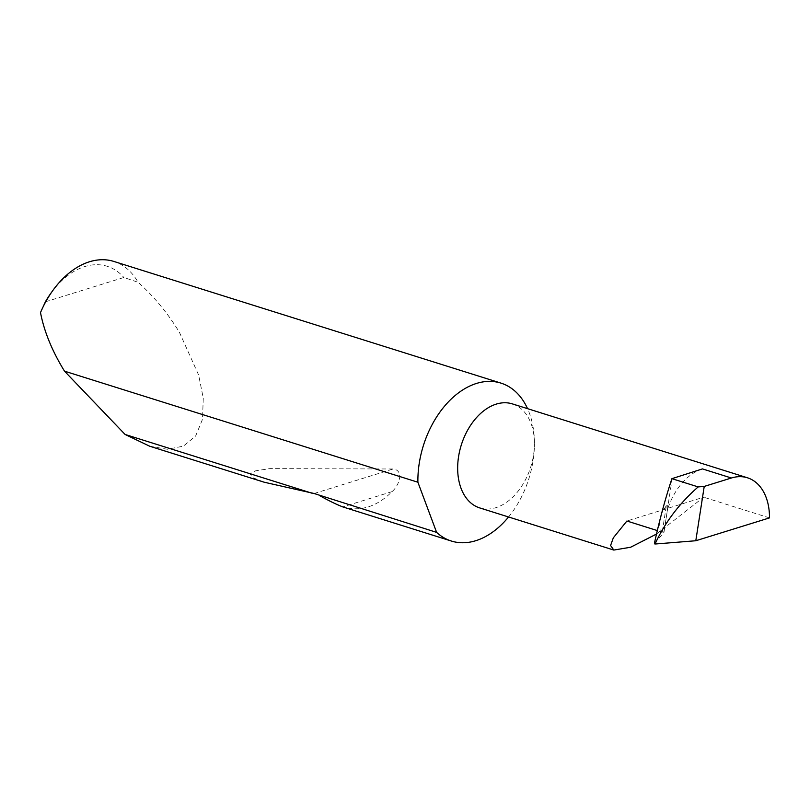 <?xml version="1.0" encoding="UTF-8"?>
<svg xmlns="http://www.w3.org/2000/svg" width="810" height="810" viewBox="0 0 810 810"><rect width="100%" height="100%" fill="white"/><g stroke="black" fill="none" stroke-linecap="round" stroke-linejoin="round"><path stroke-width="0.61" stroke-dasharray="4.05 3.04" d="M662.307 531.644L666.346 505.632L667.501 504.913L667.804 507.647L663.896 532.494L657.315 530.57M656.505 534.053L703.677 497.198L626.91 521.012M508.548 516.982A82.762 55.272 107.4 0 0 534.428 444.001A54.513 36.41 -72.6 0 1 479.702 507.91M149.728 446.229L167.336 449.267L183.354 446.158L195.635 436.023L202.48 419.388L203.269 398.206L198.673 375.141L179.476 332.434C167.842 313.227 154.052 296.521 138.095 282.285A82.762 55.272 107.4 0 0 113.886 261.448M392.07 491.63L342.792 506.908C360.328 511.94 376.751 506.847 392.07 491.63C399.34 485.301 404.342 470.387 393.133 468.99L269.862 468.615L255.636 470.812L250.006 473.901L253.064 477.758L264.273 482.233M512.396 403.896A54.513 36.41 -72.6 0 1 534.428 444.001A82.762 55.272 107.4 0 0 527.563 408.665M672.229 478.285L667.227 510.513A54.513 36.41 -72.6 0 1 702.452 468.909M667.227 510.513L667.521 509.146M654.45 543.642L663.896 532.494L663.329 531.826M45.38 301.826L123.879 277.486L138.095 282.285M50.929 293.169A76.14 50.848 -72.6 0 1 123.879 277.486M666.346 505.632L661.699 513.094M659.472 521.751L660.221 531.481M769.5 517.894L703.677 497.198M654.52 543.176L654.693 542.092M314.118 493.503L393.133 468.99M663.967 532.352L667.804 507.647"/><path stroke-width="1.21" d="M657.315 530.57L626.91 521.012L613.332 537.82L610.588 545.515L613.808 550.061L630.625 547.236L656.505 534.053M613.808 550.061L479.702 507.91A54.513 36.41 -72.6 0 1 457.66 467.805A54.513 36.41 -72.6 0 1 512.396 403.896L747.458 477.789A54.513 36.41 107.4 0 0 731.389 478.001L704.224 486.425L695.8 540.746L655.533 543.986L654.52 543.176M527.563 408.665A82.762 55.272 107.4 0 0 500.975 383.12L113.886 261.448A82.762 55.272 107.4 0 0 52.721 290.668A82.762 55.272 107.4 0 0 40.5 312.559C43.973 330.652 51.445 349.333 62.927 368.57L64.496 371.162L125.105 434.464L149.728 446.229L264.273 482.233L314.118 493.503L436.61 532.372A82.762 55.272 107.4 0 0 451.332 541.029A82.762 55.272 107.4 0 0 508.548 516.982M319.667 495.619C328.587 500.631 336.292 504.387 342.792 506.908L451.332 541.029M125.105 434.464L312.042 493.219M500.975 383.12A82.762 55.272 107.4 0 0 417.879 480.148A82.762 55.272 107.4 0 0 417.889 482.233L64.496 371.162M671.915 478.659L698.179 486.911C679.823 502.969 665.688 521.478 655.766 542.437L654.672 543.905L654.693 542.092C659.644 519.574 665.385 498.423 671.915 478.659L702.452 468.909L731.389 478.001M695.8 540.746L769.5 517.894A54.513 36.41 107.4 0 0 747.458 477.789M698.179 486.911L704.224 486.425M654.419 543.702L654.693 542.092M436.61 532.372L417.889 482.233M40.5 312.559L45.38 301.826A76.14 50.848 -72.6 0 1 50.929 293.169L52.721 290.668M661.699 513.094L659.472 521.751M655.766 542.437L655.533 543.986"/></g></svg>
